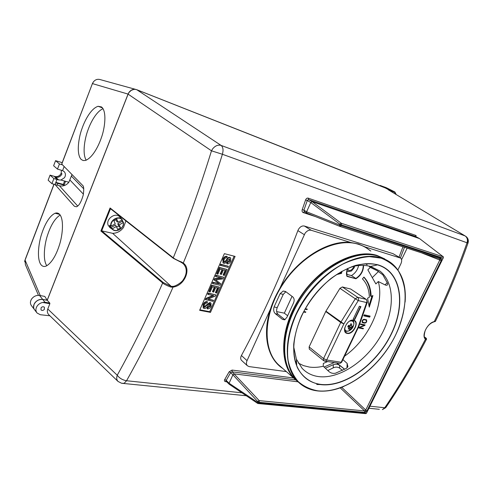 <?xml version="1.0" encoding="UTF-8"?>
<svg xmlns="http://www.w3.org/2000/svg" width="493" height="493" viewBox="0 0 493 493"><rect width="100%" height="100%" fill="white"/><g stroke="black" fill="none" stroke-linecap="round" stroke-linejoin="round"><path stroke-width="0.74" d="M350.905 323.864L351.799 324.135L350.609 323.938M351.269 323.889L351.799 324.135L351.17 326.002L352.261 326.126L351.509 327.697L350.418 327.58L349.395 329.164L348.218 328.93L349.241 327.346L347.75 326.939L348.502 325.355L349.993 325.762L350.628 323.889L351.269 323.889M344.724 328.098C344.773 329.799 345.482 330.809 346.844 331.142L348.656 330.994C350.541 330.304 352.027 328.905 353.117 326.785L353.795 324.554C353.974 322.521 353.29 321.294 351.755 320.869L349.851 321.029M354.775 319.507L360.938 306.621L359.354 306.258L353.185 319.168L354.775 319.507L354.461 319.285L360.562 306.535M325.737 311.527L309.111 346.936L323.556 358.565L340.7 322.465L325.737 311.527L325.922 311.182L343.861 323.919L326.674 360.013L341.162 362.269L358.177 326.841L366.632 302.573L358.263 300.582L343.861 323.919L340.7 322.465L355.28 298.776L358.263 300.582C358.793 299.196 358.614 298.117 357.727 297.341L366.089 299.362L350.702 289.034L342.358 286.951L357.727 297.341L355.28 298.776L339.954 288.337L325.922 311.182M368.795 266.035L370.317 267.397L367.846 269.844L375.882 283.943L378.297 281.534C384.817 304.557 368.721 339.313 344.582 356.162M367.125 264.766L365.492 263.718M298.265 363.07L303.46 365.615L309.228 367.045C313.671 367.667 318.349 367.402 323.26 366.256L323.328 363.452L327.802 361.498M370.144 316.124L364.284 314.824L363.797 315.834L369.664 317.122L370.144 316.124M359.52 327.58L363.433 328.381L363.212 328.843L358.781 327.944L359.033 327.42L364.389 325.269L360.457 324.456L360.685 323.987L365.103 324.912L364.845 325.454L359.52 327.58L359.2 327.352M363.138 319.593L364.475 319.322L366.626 319.902L366.681 321.781L365.781 322.866L364.5 323.168L362.312 322.582L362.207 320.684L363.138 319.593M371.13 296.416C370.915 288.343 368.511 281.891 363.914 277.066L362.454 278.902C366.841 283.475 369.14 289.607 369.356 297.291L367.581 298.173L369.263 307.133L372.899 295.547L371.13 296.416L370.526 296.022C370.323 288.263 368.08 281.99 363.809 277.202M309.333 349.106L309.111 346.936M339.954 288.337L342.358 286.951M350.702 289.034L366.305 299.442M341.945 271.255L341.563 273.325L336.343 274.681M305.29 308.692L307.275 309.111L307.04 309.61L305.013 309.179M304.779 309.604L303.891 311.514L305.833 311.921L305.598 312.42L303.657 312.014L301.926 315.156M293.674 346.708L296.398 359.194L302.08 368.289C306.473 372.924 311.958 375.691 318.527 376.584C339.141 379.277 365.744 361.554 380.202 336.824C394.776 312.161 395.423 283.087 379.832 271.014L370.607 266.473C364.937 264.926 358.651 265.012 351.749 266.731M342.931 359.607L347.158 363.421L347.922 366.78L346.419 368.326L335.548 373.195C333.108 373.725 330.889 373.176 328.893 371.537L323.26 366.256M370.317 267.397L377.12 270.682L382.808 274.792L387.48 283.247L387.652 284.356C387.424 285.367 386.555 285.539 385.033 284.874L378.297 281.534M316.752 384.472L324.295 384.663M327.808 370.52L333.231 367.858C335.53 366.798 337.643 366.866 339.56 368.068L342.462 370.391M274.065 306.96C273.264 309.807 273.689 312.057 275.34 313.708L282.495 319.396L284.8 319.778L287.006 317.128L293.23 303.577C294.567 300.755 294.426 298.536 292.805 296.922L285.484 291.462L283.161 291.055L280.116 293.662L274.065 306.96L277.214 307.614L283.253 294.364L285.841 291.727M400.014 257.722L392.952 253.636L304.434 226.059C302.24 225.584 300.292 226.607 298.598 229.128L297.877 230.607C280.918 275.569 262.097 317.202 241.422 355.515L247.036 360.654L270.484 309.025C272.758 301.999 275.883 295.122 279.858 288.38L305.081 233.22C306.973 230.779 309.025 229.8 311.231 230.28L350.739 242.488L358.405 243.998L365.227 246.968L400.649 258.092C401.906 259.367 401.986 261.259 400.895 263.767L397.906 269.954M367.347 302.098L366.632 302.573C367.162 301.205 366.983 300.132 366.089 299.362L366.527 299.59L367.193 302.486L358.738 326.736L358.177 326.841L358.781 326.6M358.892 326.28L341.809 361.942M346.604 274.299L351.441 275.593C355.194 273.319 357.585 269.961 358.627 265.53M347.633 271.31L346.93 270.602L348.36 271.631L351.386 271.021L354.171 267.798L354.763 266.066M351.441 275.593L355.823 278.44C360.716 275.223 363.187 270.873 363.236 265.388M347.473 268.895L348.89 270.484C350.64 270.725 352.119 269.751 353.339 267.563L353.777 266.263M348.354 270.25L348.878 270.478C350.622 270.712 352.107 269.739 353.327 267.551L353.758 266.269M346.856 270.639L346.955 276.388C346.166 274.077 346.382 271.421 347.608 268.426M363.575 265.4C363.514 271.039 360.962 275.495 355.928 278.767L346.986 276.098M284.929 319.717L278.027 314.244C276.437 312.624 276.166 310.411 277.214 307.614M276.647 311.601L284.338 313.154L287.561 315.68M284.338 313.154L292.041 296.355M344.613 369.312L339.659 365.368C337.748 364.111 335.641 363.883 333.33 364.697L325.349 368.216M336.651 362.86L344.699 369.269M324.092 367.032L334.383 362.515M372.289 277.633L378.513 271.433M368.992 305.691L372.036 295.973M341.187 271.68L340.959 272.925L341.563 273.325M340.959 272.925L338.019 273.59M366.2 319.692L366.354 320.376M365.449 322.632L365.781 322.866M364.697 322.699L363.914 322.755L364.5 323.168M363.914 322.755L362.207 322.391L362.793 322.81M366.182 320.24L363.612 319.365M364.259 319.791L363.212 319.988L362.546 320.764L362.632 322.163L364.715 322.705L365.695 322.484L366.342 321.713L366.287 320.314L363.668 319.372M362.903 319.772L363.212 319.988M365.356 319.735L365.942 320.148M362.712 328.233L363.212 328.843M362.626 328.424L358.916 327.666M360.586 324.184L364.389 325.269M364.389 324.764L364.845 325.454M306.566 308.963L307.04 309.61M306.461 309.179L305.167 308.901M305.118 311.773L305.598 312.42M305.019 311.983L303.651 311.699M363.92 315.582L369.072 316.716L369.43 315.964M369.072 316.716L369.664 317.122M353.253 319.026L354.461 319.285M286.371 371.611L249.15 366.595L247.369 365.751L241.49 360.321C240.436 359.132 240.418 357.53 241.422 355.515M247.036 360.654C246.143 362.799 246.254 364.5 247.369 365.751M386.099 405.776L385.736 407.668L384.762 407.754C399.164 386.58 412.727 363.735 425.453 339.215C421.059 335.819 427.61 322.693 434.253 321.621C446.455 296.398 457.381 270.121 467.031 242.784L222.398 154.266C210.64 192.06 197.594 228.327 183.273 263.059C191.752 268.808 184.382 285.891 173.061 287.086C158.253 320.777 142.754 351.996 126.559 380.744L126.282 380.707C122.375 379.924 119.361 378.1 117.242 375.241C133.024 346.949 148.165 316.192 162.665 282.976L100.886 231.001L110.081 207.978L173.277 257.814C187.272 223.557 200.01 187.888 211.491 150.815L222.398 154.266C223.539 150.094 223.107 147.148 221.111 145.417L465.084 235.919L388.293 189.799L394.4 191.728L394.486 192.178L389.02 190.224M199.64 310.319L210.486 312.377L235.093 256.415L224.37 253.661L199.64 310.319M366.582 413.011L443.324 257.777L443.392 256.878L419.555 238.606L415.796 236.56L308.47 199.542L308.168 198.124C307.053 197.909 306.196 198.513 305.592 199.942L307.281 200.515L303.922 210.172L302.24 209.58C301.833 211.072 302.135 212.058 303.146 212.557L315.07 216.458M293.662 377.983L232.08 370.077L229.153 371.79L230.632 372.64L226.195 380.374L224.728 379.518C224.161 380.688 224.401 381.397 225.443 381.644L226.096 381.188M433.951 321.837L435.633 320.931M467.167 242.839C468.282 240.442 468.067 238.464 466.52 236.905L465.084 235.919C467.241 237.447 467.888 239.734 467.031 242.784L467.931 243.265M391.393 190.236L394.911 192.011L396.206 194.544M391.054 190.064L386.728 188.517L390.074 190.181M385.31 187.956L390.191 190.551M385.329 187.962L136.832 89.751C134.94 89.054 133.061 89.264 131.193 90.373L129.006 92.474L128.106 94.151L47.229 300.286L49.824 303.115L49.855 303.725L42.737 302.474C40.438 302.924 38.583 304.101 37.185 306.005C35.533 308.612 35.496 310.941 37.061 313.006L40.29 314.719L49.898 315.785M48.807 314.737L48.708 314.639C47.285 313.043 46.977 311.157 47.784 308.994L49.855 303.725M47.229 300.286L42.749 299.479L44.974 302.252L49.824 303.115M110.506 208.718L101.687 230.841L100.886 231.001M42.737 302.474L44.974 302.252M44.352 309.37L44.382 307.262C43.292 306.424 42.182 306.609 41.055 307.823L41.024 309.931C42.121 310.769 43.23 310.584 44.352 309.37M465.145 235.944L388.293 189.799M181.011 262.233L173.339 258.314L173.277 257.814C173.721 258.56 180.148 261.678 181.381 261.919L183.273 263.059L182.712 263.305L181.011 262.233L181.381 261.919M172.858 286.353L173.061 287.086L171.287 287.117C169.74 286.938 163.195 283.9 162.665 282.976L163.288 282.569L171.293 286.402L172.858 286.353C175.181 286.599 182.176 282.249 183.359 279.549C186.853 274.447 187.519 268.272 183.445 263.946L182.681 263.287M426.593 339.221L425.934 339.56L425.41 338.697M369.947 406.201L384.762 407.754L382.402 409.615L385.736 407.668C400.076 386.66 413.596 363.957 426.303 339.56C426.846 338.901 426.365 338.118 424.867 337.224L424.892 337.255M419.555 238.606L312.174 201.68L310.781 202.531L306.603 211.774L306.751 213.093L307.207 213.29M415.796 236.56L416.104 235.525L415.747 236.529M442.96 258.092L341.446 224.851L341.261 223.23L312.174 201.68L308.47 199.542L307.281 200.515L310.775 202.537L339.837 224.13L339.486 224.888L339.813 226.355L440.052 258.837L339.905 226.386M298.019 381.822L234.292 373.885L232.906 374.816L229.097 383.24L226.195 380.374L225.843 381.2L226.176 381.262M365.603 410.312L364.555 410.928L364.728 412.413L366.003 411.957L367.082 410.657L365.603 410.312M439.67 258.807L439.793 260.033L422.402 253.192M443.392 256.878L341.261 223.23L339.837 224.13L341.446 224.851L341.101 225.603L440.884 258.172L440.052 258.837L439.454 258.733M407.107 248.219L401.561 259.688M232.08 370.077L232.178 371.851L259.195 400.624L257.956 401.351L257.463 402.3L229.097 383.24L229.325 384.33M306.788 213.124L339.652 226.275L340.232 226.392L341.101 225.603L306.603 211.78L303.922 210.172L304.464 211.719M295.775 379.9L232.178 371.851L230.632 372.64L232.906 374.822M439.996 259.263L441.531 259.084L441.204 260.661L439.793 260.033L365.732 410.053L341.735 387.356M199.875 309.82L209.716 311.693L210.486 312.377M209.716 311.693L234.126 256.163M207.461 308.914L207.855 307.823L210.16 306.054L210.289 304.082L209.932 303.91L207.917 305.666C207.042 307.459 205.821 308.415 204.256 308.538L203.498 308.162L203.443 305.007C204.281 302.93 205.63 301.901 207.485 301.901L207.097 302.998C205.834 303.016 204.903 303.725 204.312 305.13L204.225 307.238L204.632 307.441C206.388 305.543 208.286 304.002 210.332 302.819L211.022 303.164L211.022 306.171C210.271 307.983 209.087 308.895 207.461 308.914L207.072 308.569L207.467 307.478L209.765 305.709L210.03 303.934M203.202 307.897L203.048 304.662C203.886 302.585 205.236 301.556 207.091 301.562L207.485 301.901M204.09 307.053L204.244 307.096C205.994 305.198 207.892 303.657 209.938 302.474L210.93 303.084M205.76 299.91L206.271 298.746L213.796 295.646L208.126 294.481L208.601 293.39L215.854 294.894L215.349 296.053L207.843 299.152L213.494 300.286L213.025 301.365L205.371 299.571L205.877 298.407L213.007 295.486M208.126 294.481L207.732 294.142L208.206 293.052L215.854 294.894M208.243 298.968L213.494 300.286M215.817 292.885L217.949 288.004L215.7 287.524L213.709 292.084L212.859 291.905L214.856 287.339L212.397 286.809L210.166 291.936L208.915 291.418L211.626 285.2L219.268 287.105L216.661 293.058L215.817 292.885L215.416 292.546L217.45 287.9M212.859 291.905L212.465 291.573L214.356 287.234M212.834 283.672L213.309 282.581L219.373 283.913L214.363 280.153L214.849 279.044L222.029 278.089L215.891 276.653L216.365 275.556L223.594 277.208L222.854 278.902L215.626 279.907L220.735 283.752L220.075 285.256L212.834 283.672L212.434 283.339L212.908 282.249L218.966 283.58M214.363 280.153L213.962 279.827L214.443 278.718L221.074 277.83M215.891 276.653L215.484 276.326L215.965 275.23L223.594 277.208M215.644 279.888L220.735 283.752M223.52 275.267L225.671 270.343L223.434 269.813L221.419 274.422L220.574 274.225L222.589 269.616L220.143 269.036L217.888 274.213L216.637 273.689L219.367 267.409L226.99 269.449L224.358 275.464L223.52 275.267L223.113 274.946L225.178 270.226M220.574 274.225L220.168 273.905L222.09 269.498M220.279 265.314L220.759 264.211L228.382 266.269L227.902 267.366L220.279 265.314M227.131 263.903L227.538 262.781L229.849 261.037L229.652 258.788L227.624 260.532C226.731 262.362 225.504 263.311 223.951 263.373L223.274 263.015L223.187 259.651C224.05 257.525 225.406 256.502 227.248 256.588L226.848 257.716C225.591 257.673 224.66 258.375 224.056 259.823L223.982 262.054L224.34 262.245C226.694 262.029 227.427 257.124 230.065 257.666L230.687 257.993L230.706 261.191C229.935 263.052 228.74 263.952 227.131 263.903L226.718 263.582L227.125 262.467L229.436 260.717L229.683 258.794M223.181 262.917L222.781 259.336C223.637 257.204 224.993 256.187 226.835 256.274L227.248 256.588M223.853 261.9L223.933 261.925C226.287 261.709 227.014 256.81 229.652 257.352L230.484 257.839M227.538 262.781L227.125 262.467M230.065 257.666L229.652 257.352M224.34 262.245L223.933 261.925M223.187 259.651L222.781 259.336M229.849 261.037L229.436 260.717M220.685 265.635L221.166 264.525L220.759 264.211M221.166 264.525L228.382 266.269M217.037 274.016L219.773 267.73L219.367 267.409M219.773 267.73L226.99 269.449M216.365 275.556L215.965 275.23M214.849 279.044L214.443 278.718M219.373 283.913L218.991 283.598M213.309 282.581L212.908 282.249M209.315 291.757L212.021 285.533L211.626 285.2M212.021 285.533L219.268 287.105M208.601 293.39L208.206 293.052M206.271 298.746L205.877 298.407M207.855 307.823L207.467 307.478M210.332 302.819L209.938 302.474M204.632 307.441L204.244 307.096M203.443 305.007L203.048 304.662M210.16 306.054L209.765 305.709M163.288 282.569L101.687 230.841L112.663 233.337C117.051 233.22 120.668 231.26 123.521 227.452L125.9 220.87M171.287 287.117L171.299 286.415L112.663 233.337M173.271 258.221L110.364 208.613L110.081 207.978M110.666 227.914L110.888 227.655L112.355 228.77L112.139 229.035L110.666 227.914L109.939 226.725L109.538 225.356L110.771 225.93C109.884 220.057 118.603 215.151 122.122 219.49L119.867 217C115.516 211.657 105.151 219.323 108.324 225.584L110.66 228.117M112.287 228.82C115.707 233.238 124.341 228.308 123.324 222.571L122.252 221.234L122.079 219.44M435.202 321.405L434.801 321.621M425.471 338.746L425.81 339.011C426.852 339.03 426.519 338.42 424.8 337.194L424.837 337.206M425.823 339.018L425.934 339.56M34.011 304.514C35.872 300.859 38.774 299.177 42.718 299.467L47.229 300.28L128.112 94.145M115.972 219.712L116.816 221.659L118.104 222.214L122.122 219.946L123.429 222.565M116.668 227.15L118.69 226.004L120.52 227.809L119.251 224.863L123.25 222.602M120.52 227.809L117.661 229.436L116.379 226.49L112.355 228.77M122.252 221.234L117.735 223.785L119.251 224.863M116.379 226.49L115.436 225.085L110.888 227.655M118.69 226.004L117.735 223.785M110.771 225.93L111.19 226.114L115.226 223.834L113.938 220.858L116.823 219.237L118.104 222.214M109.538 225.356L109.89 225.554M123.324 222.571L123.472 222.62C124.254 228.173 116.33 233.103 112.503 229.393L112.139 229.035M391.195 190.125L136.771 89.708C133.745 88.771 131.138 89.677 128.944 92.431L128.044 94.108L128.944 92.407C131.095 89.634 133.695 88.734 136.746 89.701L136.771 89.708M34.356 309.462L31.577 305.839C30.018 303.793 30.055 301.482 31.675 298.912C33.77 296.25 36.39 295.091 39.532 295.449L44.789 296.41L47.18 300.231L128.057 94.089L92.524 83.625L93.276 82.084C95.174 79.564 97.577 78.769 100.504 79.687L135.538 89.362M47.18 300.231L42.712 299.43C39.551 299.078 36.92 300.249 34.806 302.936C33.222 305.42 33.13 307.675 34.535 309.715M38.466 295.35L25.377 264.593L25.075 260.131L40.278 295.584M386.524 187.815L390.992 190.033M386.179 187.642L381.859 186.089L386.672 188.486M381.859 186.089L380.202 185.43L380.004 185.849M93.467 81.807L92.524 83.305L61.773 164.101L62.543 164.89L59.45 163.966L55.567 160.663L62.204 162.653M77.721 206.068L59.407 185.756L55.031 184.536L56.978 179.452L54.661 176.913L56.978 179.452L55.031 184.536L74.388 206.271L76.483 206.795C79.022 205.797 81.265 201.89 83.225 195.08C84.063 189.257 83.841 186.003 82.553 185.319L62.543 164.89M40.654 264.273C36.414 257.328 39.107 241.009 41.874 233.3C44.13 226.441 48.628 216.279 55.111 213.247C56.929 212.606 58.513 213.062 59.863 214.615C64.447 220.507 62.155 237.299 59.228 245.582C56.855 252.952 52.511 262.658 46.157 266.06C43.976 266.966 42.139 266.368 40.654 264.273M81.191 159.467C75.86 153.767 78.954 136.561 81.992 128.636C84.383 121.531 90.521 108.7 98.095 106.291L101.503 106.944C107.246 111.449 104.615 129.154 101.373 137.689C98.871 145.225 92.924 157.569 85.505 160.435L83.181 160.545L81.191 159.467M46.625 265.481C42.398 258.757 44.832 242.932 47.531 235.198C49.781 228.296 53.811 218.941 60.195 215.059M86.183 160.207C81.949 153.138 85.049 137.75 87.871 130.312C90.213 123.546 95.784 111.893 103.049 108.663M61.391 170.258L61.194 173.166L60.577 174.325C59.049 176.272 57.139 176.999 54.852 176.5L50.064 175.132L53.879 178.571L58.704 179.939L60.959 180.025L64.466 177.726L65.088 176.562L64.466 177.726L60.959 180.025L68.854 182.268L71.996 174.54M59.407 185.756C63.135 186.533 66.284 185.368 68.854 182.268M64.145 166.523L62.58 170.615L57.484 169.111L53.626 165.759L55.567 160.663M62.58 170.615L64.102 171.558C65.421 172.944 65.748 174.614 65.088 176.562M61.348 174.997L61.964 173.838L61.348 174.997C59.819 176.95 57.909 177.677 55.617 177.184L58.704 179.939M54.661 176.913L55.617 177.184L54.852 176.5M53.879 178.571L51.931 183.673L55.031 184.536M57.243 185.152L57.915 183.408L64.078 185.134L63.301 184.444L55.863 182.361M57.915 183.408L55.647 182.921M51.931 183.673L48.141 180.191L50.064 175.132M65.538 181.325L64.078 185.134M59.45 163.966L57.484 169.111M64.608 181.06L63.301 184.444M380.202 185.43L385.008 187.827M349.395 329.164L348.218 328.923M349.395 329.151L348.773 328.128M352.248 326.126L351.497 327.691L348.212 325.793M347.922 326.384L349.241 327.346M348.144 325.922L350.418 327.58M350.178 325.288L351.17 326.002M353.315 320.296L349.685 321.054M344.706 327.913C344.342 329.866 344.675 331.345 345.698 332.35L347.195 333.089C352.181 334.402 358.645 324.08 354.738 321.011L353.419 320.321M353.567 320.191C360.001 321.233 353.407 334.95 347.245 333.416C340.7 332.529 347.362 318.527 353.567 320.191M309.21 349.007L323.63 360.66L325.54 361.153L326.674 360.013L323.556 358.565L323.796 360.79M355.928 278.767L346.955 276.388M377.798 264.957L377.472 264.864C359.662 259.725 333.206 271.711 314.817 294.654C296.385 317.541 289.175 347.602 296.737 365.794C301.494 376.701 309.493 382.901 320.74 384.398C345.026 387.362 376.486 364.154 391.054 334.248C405.905 304.434 401.191 271.853 377.798 264.957M377.952 264.815C401.413 271.742 406.133 304.415 391.239 334.316C376.627 364.309 345.075 387.584 320.721 384.62C310.393 382.851 302.628 377.237 297.445 367.79C294.746 360.938 293.501 353.105 293.717 344.299C294.814 335.111 297.384 325.694 301.426 316.056C308.717 301.414 318.478 288.96 330.723 278.693C338.919 272.703 347.171 268.284 355.478 265.431C363.6 263.552 371.093 263.348 377.952 264.815M317.757 390.826C344.78 393.864 379.394 368.166 395.515 335.185C402.196 320.814 405.437 306.899 405.246 293.446C404.389 284.96 402.097 277.454 398.375 270.922C393.858 265.123 388.108 260.877 381.126 258.166L369.368 256.631C360.734 257.321 351.737 259.879 342.389 264.31C323.698 274.644 306.245 293.612 296.003 314.947C289.027 331.031 286.328 346.967 288.091 360.469C290.032 368.937 293.434 376.005 298.283 381.668C303.836 386.407 310.325 389.458 317.757 390.826M317.517 390.906C309.937 390.018 303.515 387.048 298.247 381.995C282.033 366.693 283.672 330.316 304.249 299.467C324.671 268.525 359.101 250.82 381.071 257.845C385.397 259.164 389.199 261.222 392.483 264.014C402.165 272.851 406.374 285.546 405.11 302.104M343.781 386.481C334.63 390.296 325.928 391.775 317.671 390.924M386.82 260.193L378.143 256.095C356.174 249.045 321.83 266.639 301.506 297.445C281.028 328.165 279.457 364.444 295.677 379.752L298.271 382.02M291.178 316.826C298.277 299.947 308.76 285.527 322.625 273.566M377.065 255.731C355.946 249.014 323.346 264.858 302.875 293.773C282.292 322.607 278.335 358.115 291.918 375.352M296.466 380.491L294.685 378.883C278.465 363.575 279.999 327.334 300.447 296.669C320.733 265.906 355.046 248.361 377.009 255.417L384.811 258.942M369.886 250.499C366.576 247.72 362.768 245.656 358.454 244.306C336.534 237.121 302.782 253.95 283.093 283.882C263.244 313.727 262.147 349.327 278.409 364.647L281.041 366.952M282.797 368.487C267.668 358.836 261.943 334.993 270.484 309.025M279.858 288.38C296.632 259.386 327.987 239.783 350.739 242.488M338.703 363.181L340.028 363.384L341.649 362.269L340.028 363.384L324.462 361.098M365.227 246.968L370.847 251.079M278.027 314.244L275.34 313.708M283.253 294.364L280.116 293.662M284.677 319.821L282.495 319.396M333.33 364.697L333.231 367.858M339.659 365.368L339.56 368.068M347.158 363.421L346.967 367.957M385.033 284.874L387.258 282.649M362.108 326.181L362.429 326.415M304.434 226.059L311.231 230.28M297.877 230.607L304.255 234.656M392.952 253.636L399.872 257.673M47.784 308.994L117.242 375.241C116.342 377.823 116.607 379.887 118.03 381.44L121.611 383.277L124.15 383.314L126.559 380.744L241.915 392.81M308.168 198.124L416.104 235.525M226.706 381.785L225.443 381.644M224.728 379.518L229.153 371.79M399.034 257.149L402.947 246.87M302.24 209.58L305.592 199.942M396.064 194.458L394.486 192.178M133.905 89.387L131.169 90.379L128.993 92.468L128.106 94.151L211.491 150.815L212.6 148.923C215.182 145.749 218.023 144.578 221.111 145.417L136.82 89.744M48.708 314.639L118.203 381.6M42.749 299.479C39.594 299.128 36.957 300.299 34.843 302.992L34.005 304.545C33.259 306.634 33.499 308.439 34.732 309.961L36.722 312.562M246.29 395.756L121.691 383.277M368.943 408.247L379.37 409.307M257.679 403.416L258.505 403.527L258.998 402.984L366.299 413.189L365.824 413.664L366.502 413.177L443.324 257.777M257.999 403.533L365.202 413.602M441.204 260.661L367.082 410.657M364.728 412.413L259.312 402.3L258.998 402.984L257.463 402.3L257.568 403.342L229.208 384.257M441.531 259.084L440.884 258.172M365.221 410.731L366.003 411.957M404.451 247.357L400.427 257.925M340.269 387.892L364.555 410.928L259.195 400.624L259.312 402.3L257.777 401.616L232.906 374.816M304.378 211.676L303.146 212.557M339.739 226.33L306.868 213.155M438.295 258.264L439.633 258.788M216.593 280.622L216.193 280.289M122.313 221.209L121.956 220.038M109.902 225.615L110.833 227.698M122.184 219.896C118.85 215.398 110.031 220.334 111.116 226.145M39.532 295.449L42.712 299.43M54.064 184.271L25.075 260.131M61.194 173.166L61.964 173.838M70.031 180.142L83.409 194.162M83.767 188.844L71.528 176.26M344.86 331.05L345.199 331.167M350.806 323.864L351.651 324.037M344.853 331.031L346.413 331.382L348.656 330.994L352.698 326.896L353.795 324.554C354.165 322.909 353.814 321.467 352.735 320.222M345.698 332.35C342.697 331.524 346.228 319.273 353.438 320.314L354.122 320.573M295.116 360.882L296.564 362.423M296.398 359.194L296.737 365.794C289.157 347.707 296.348 317.56 314.817 294.641C333.219 271.661 359.767 259.675 377.472 264.864L370.607 266.473M369.812 266.263L379.832 271.014M392.483 264.014C410.398 279.482 408.629 314.152 391.14 343.313C373.731 372.535 342.401 393.642 317.658 390.931C310.042 390.062 303.571 387.079 298.247 381.995L295.677 379.752C281.041 365.695 280.548 334.796 296.324 305.906C312.026 277.004 341.501 255.473 364.882 254.579M281.065 366.971L296.441 380.473M347.676 268.395C346.462 271.39 346.246 273.991 347.023 276.203M283.161 291.055L285.73 291.64M362.632 322.163L362.041 321.75M435.134 321.516L435.411 321.393C447.558 296.305 458.41 270.232 467.968 243.172C468.72 240.923 468.332 238.926 466.803 237.182M34.005 304.538L33.616 307.441M415.753 235.882L415.611 236.283M229.177 384.22L226.108 381.2M306.751 213.093L304.674 211.848M222.861 262.695L223.274 263.015M203.11 307.811L203.498 308.162M181.06 262.258L182.484 263.139M181.085 262.258L173.339 258.314L110.364 208.613M435.159 321.485L434.154 321.793C430.297 323.014 427.302 325.965 425.169 330.655C423.863 335.419 423.949 338.099 425.428 338.703M123.472 222.571C124.378 228.234 116.114 233.09 112.503 229.393L109.699 227.452M110.919 226.096L109.674 225.504M123.472 222.577L122.467 221.203M55.111 213.247L59.671 214.393M98.095 106.291L102.507 107.899M92.425 83.557L61.921 163.399M64.102 171.558L63.757 171.256M53.953 184.24L25.396 258.985M24.977 259.953L24.668 261.721"/></g></svg>
